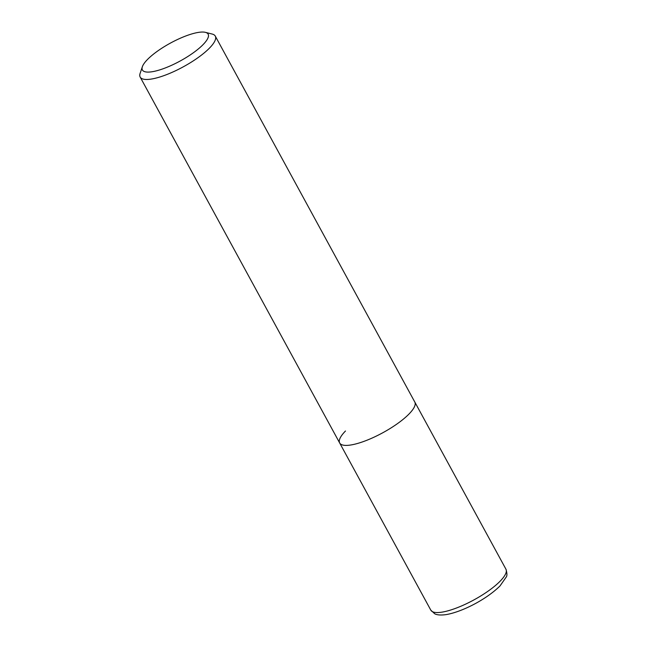 <?xml version="1.0" encoding="UTF-8"?>
<svg xmlns="http://www.w3.org/2000/svg" width="647" height="647" viewBox="0 0 647 647"><rect width="100%" height="100%" fill="white"/><g stroke="black" fill="none" stroke-linecap="round" stroke-linejoin="round"><path stroke-width="0.97" d="M205.406 32.35A37.429 10.19 151.4 0 1 203.053 44.643A37.429 10.19 151.4 0 1 163.562 68.598A37.429 10.19 151.4 0 1 142.364 66.722A37.429 10.19 151.4 0 1 147.484 59.492A37.429 10.19 151.4 0 1 177.69 39.418A37.429 10.19 151.4 0 1 205.406 32.35L212.176 34.048A42.783 11.646 151.4 0 1 215.289 36.111A42.783 11.646 151.4 0 1 209.482 48.096A42.783 11.646 151.4 0 1 169.571 73.434A42.783 11.646 151.4 0 1 140.173 77.066L339.683 442.993A42.783 11.646 -28.6 0 0 369.081 439.362A42.783 11.646 -28.6 0 0 408.993 414.031A42.783 11.646 -28.6 0 0 414.8 402.038A42.783 11.646 151.4 0 1 408.993 414.031A42.783 11.646 151.4 0 1 369.081 439.362A42.783 11.646 151.4 0 1 339.683 442.993A42.783 11.646 151.4 0 1 345.49 430.999M140.173 77.066A42.783 11.646 151.4 0 1 140.124 73.337L142.364 66.722M430.813 610.145A42.783 11.646 -28.6 0 0 460.219 606.514A42.783 11.646 -28.6 0 0 500.131 581.184A42.783 11.646 -28.6 0 0 505.938 569.19C507.143 573.169 507.24 575.79 506.229 577.043L499.977 585.98C485.662 600.06 461.4 612.054 446.123 614.61C438.383 615.693 435.496 614.213 434.744 613.793L430.813 610.145L339.683 442.993M215.289 36.111L505.938 569.19"/></g></svg>
